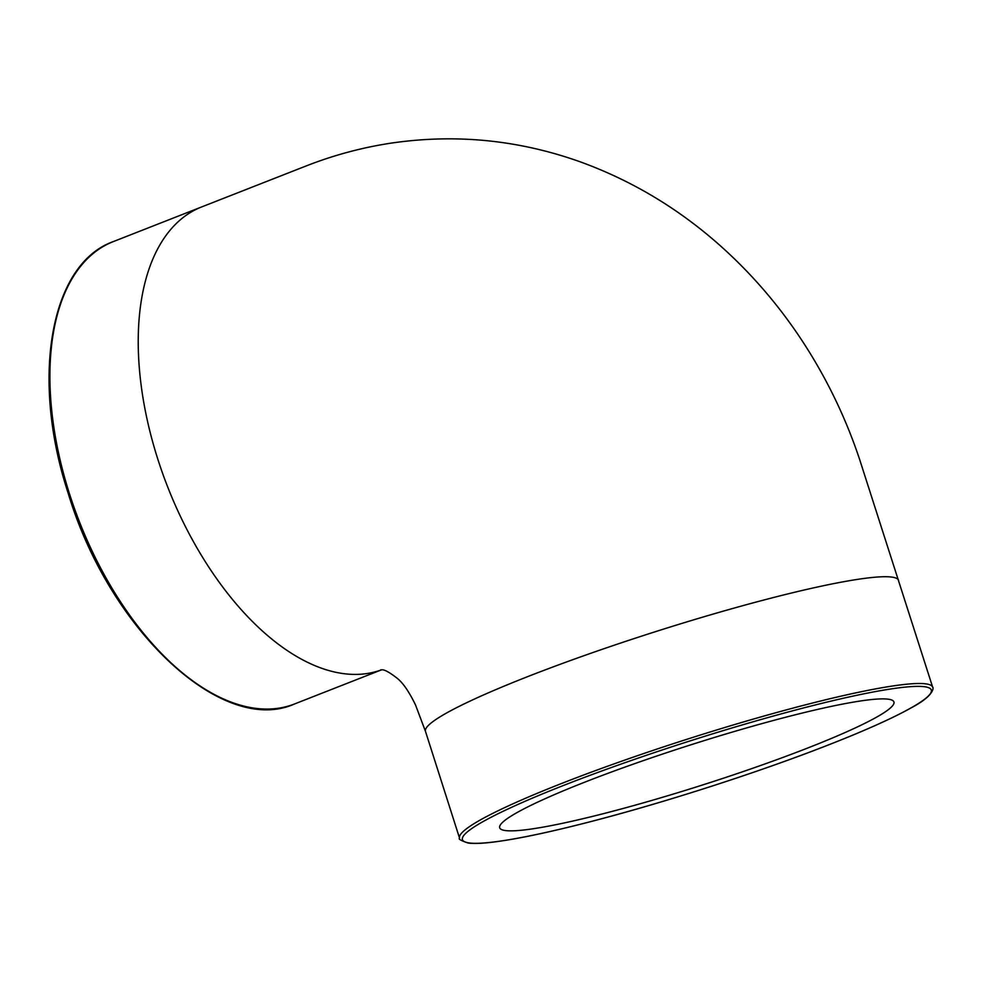 <?xml version="1.0" encoding="UTF-8"?>
<svg xmlns="http://www.w3.org/2000/svg" width="982" height="982" viewBox="0 0 982 982"><rect width="100%" height="100%" fill="white"/><g stroke="black" fill="none" stroke-linecap="round" stroke-linejoin="round"><path stroke-width="1.47" d="M584.683 782.2A206.92 20.917 -17.7 0 1 785.588 717.265A206.92 20.917 -17.7 0 1 893.939 701.958A206.92 20.917 -17.7 0 1 703.173 784.79A206.92 20.917 -17.7 0 1 499.678 827.777A206.92 20.917 -17.7 0 1 584.683 782.2M932.667 687.191A248.311 25.09 162.3 0 0 688.48 738.783A248.311 25.09 162.3 0 0 459.564 838.186C458.128 839.045 461.061 840.678 468.34 843.072C473.422 843.71 480.664 843.513 490.079 842.47C513.77 839.782 547.355 832.822 590.833 821.59C665.759 802.257 761.308 771.386 830.269 744.221C866.554 729.945 893.767 717.695 911.922 707.433C935.969 694.679 933.219 686.651 932.667 687.191L859.643 459.502C845.036 415.742 824.954 374.78 799.385 336.605C776.811 303.008 750.616 272.873 720.813 246.187C679.139 208.982 632.543 180.958 581.013 162.116C518.864 139.812 455.182 133.54 389.977 143.298C361.339 147.73 333.377 155.291 306.077 165.983L201.641 206.944A248.311 133.822 -111.4 0 1 202.231 206.711M830.121 744.258A246.016 24.857 -17.7 0 1 463.099 840.727A246.016 24.857 -17.7 0 1 797.212 709.605A246.016 24.857 -17.7 0 1 830.121 744.258M380.832 669.785C381.519 671.074 381.47 665.992 397.465 678.488C403.136 683.091 409.138 691.868 415.46 704.818L425.476 731.394A248.311 25.09 -17.7 0 1 527.481 676.708A248.311 25.09 -17.7 0 1 856.746 579.503A248.311 25.09 -17.7 0 1 898.591 580.411M294.661 703.922A248.311 133.822 -111.4 0 1 79.382 521.663A248.311 133.822 -111.4 0 1 113.249 241.621C50.119 263.962 30.467 378.463 68.151 493.148C109.039 629.646 222.313 736.586 294.661 703.922L381.581 669.81A248.311 133.822 -111.4 0 1 157.734 458.913A248.311 133.822 -111.4 0 1 201.58 206.957A248.311 133.822 -111.4 0 1 201.629 206.944M459.564 838.186L425.488 731.406M201.58 206.957L113.249 241.621"/></g></svg>
